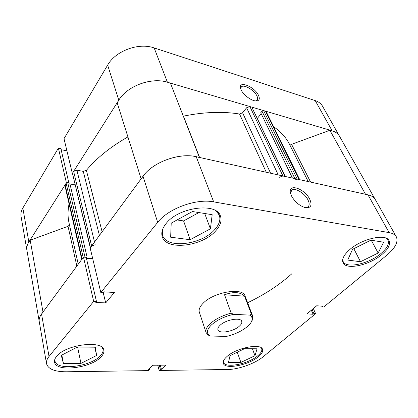 <?xml version="1.0" encoding="UTF-8"?>
<svg xmlns="http://www.w3.org/2000/svg" width="418" height="418" viewBox="0 0 418 418"><rect width="100%" height="100%" fill="white"/><g stroke="black" fill="none" stroke-linecap="round" stroke-linejoin="round"><path stroke-width="0.63" d="M211.336 325.011C206.497 329.943 206.137 333.616 210.254 336.025L207.908 334.896L206.058 332.503C205.306 330.027 206.607 327.148 209.967 323.872C215.202 319.117 222.271 315.533 231.17 313.119L233.584 314.32C224.325 316.473 216.911 320.036 211.336 325.011M220.02 325.324C218.243 327.022 217.553 328.522 217.95 329.812C219.006 334.207 233.777 331.552 239.509 326.03C241.421 324.269 242.163 322.706 241.724 321.343C240.731 316.99 225.631 319.697 220.02 325.324M224.523 294.742L244.556 296.169C240.36 291.968 233.683 291.492 224.523 294.742L231.17 313.119M244.556 296.169L251.406 314.143L252.644 315.914L252.237 320.256L251.5 321.562M210.254 336.025L226.373 336.412C237.377 334.071 248.935 327.31 251.511 321.531C252.749 318.819 252.206 316.682 249.891 315.125L251.406 314.143M233.584 314.32L249.891 315.125M261.187 347.771L261.705 348.633C262.337 350.639 261.051 353.001 257.838 355.713C248.391 364.036 225.02 368.65 223.515 362.281L223.369 361.288M102.149 347.525L102.985 349.291C103.387 351.209 102.609 353.262 100.649 355.441C91.49 366.711 56.064 371.241 54.962 360.812L55.04 358.801M216.231 211.085L219.288 215.192C220.809 219.649 219.33 224.403 214.847 229.451C201.868 244.896 166.244 249.274 162.571 235.198L162.377 230.078M386.556 238.401L387.925 239.942C389.524 243.652 387.235 248.156 381.059 253.444C368.948 263.91 346.182 268.92 343.168 261.569L342.692 259.625M291.409 195.77L290.364 192.573C288.472 182.896 305.135 188.983 309.853 199.454C312.34 205.551 310.793 208.274 305.213 207.615C299.361 205.76 294.758 201.81 291.409 195.77M305.171 207.61L308.014 206.879C309.519 205.504 309.534 203.247 308.066 200.107C304.957 193.309 294.774 187.18 291.623 190.284L290.562 193.503M56.524 356.476C54.91 358.466 54.246 360.321 54.544 362.04C55.678 372.71 92.002 368.039 101.412 356.507C103.429 354.271 104.228 352.17 103.821 350.2C103.115 339.792 65.365 344.437 56.524 356.476M226.901 356.585C223.959 359.214 222.773 361.471 223.343 363.357C224.884 369.873 248.841 365.128 258.543 356.606C261.846 353.827 263.173 351.413 262.52 349.359C261.166 342.912 236.301 347.823 226.901 356.585M349.49 249.818C343.753 255.027 341.626 259.353 343.1 262.807C346.177 270.326 369.517 265.179 381.963 254.468C388.312 249.044 390.668 244.431 389.027 240.632C385.986 233.218 361.533 238.777 349.49 249.818M166.092 223.573C162.32 228.291 161.034 232.633 162.231 236.609C165.988 251.025 202.516 246.505 215.86 230.694C220.474 225.521 222 220.647 220.443 216.075C216.811 202.166 178.538 207.014 166.092 223.573M206.058 332.503L199.349 312.225C198.56 309.639 199.788 306.681 203.038 303.343C213.535 292.02 242.942 287.067 245.026 295.96L252.644 315.914M43.023 312.241L41.544 314.017C39.611 316.677 38.843 319.2 39.245 321.583C38.843 319.2 39.611 316.677 41.544 314.017L83.475 257.086L93.669 301.378L49.031 356.47C46.983 359.036 46.147 361.429 46.518 363.639C48.107 369.047 54.669 371.764 66.19 371.78L148.479 370.614L149.675 369.444L148.615 369.46L152.936 365.243L165.794 365.133L161.432 369.293L160.397 369.308L159.185 370.463L227.82 369.491C238.704 369.444 255.158 363.482 263.35 356.611L315.611 313.688L313.892 313.589L313.103 314.242L306.916 313.902L316.682 305.783L322.879 306.19L322.069 306.854L323.788 306.969L386.854 255.168C395.344 247.978 398.495 241.844 396.306 236.76C395.099 234.66 392.716 233.286 389.148 232.627L367.981 194.835L196.214 156.719L213.671 201.868L389.148 232.627M157.732 365.201L159.185 370.463M93.669 301.378L96.485 301.535L95.795 302.381L105.697 302.919L114.375 292.506L104.38 291.853L103.664 292.725L100.827 292.543L90.168 247.994L143.008 176.26C152.769 162.21 179.233 152.476 196.214 156.719M213.671 201.868C196.167 198.336 168.25 208.572 157.68 222.371L100.827 292.543M291.853 273.748C279.47 284.872 264.725 294.544 247.618 302.747C264.725 294.544 279.47 284.872 291.853 273.748M83.475 257.086L86.197 257.352L96.485 301.535M86.416 258.308L92.786 258.93M367.981 194.835C371.513 195.645 373.922 197.181 375.218 199.443C373.619 196.685 370.416 195.018 365.625 194.454M313.338 308.562L315.611 313.688M177.06 219.952L183.591 220.923L198.905 212.563M160.287 365.18L161.432 369.293M159.253 365.186L160.397 369.308M149.461 368.634L149.675 369.444M321.735 306.117L322.069 306.854M311.337 310.229L313.103 314.242M312.115 309.576L313.892 313.589M103.225 292.699L105.697 302.919M360.509 261.72L347.713 260.069L352.546 249.332L370.876 240.172L383.667 242.226L378.144 253.026L360.509 261.72L353.816 248.694M378.144 253.026L371.278 240.235M190.101 239.718L170.649 237.205L171.213 223.155L192.447 211.524L212.182 214.695L210.416 228.813L190.101 239.718L183.591 220.923M210.416 228.813L204.715 213.493M63.431 363.508L61.253 355.373L77.429 347.018L95.262 347.196L96.615 355.436L80.961 363.399L63.431 363.508L61.843 355.07M80.961 363.399L77.602 347.018M96.615 355.436L94.787 347.191M240.893 362.422L228.468 362.495L230.041 355.666L244.561 348.675L257.07 348.8L254.975 355.708L240.893 362.422L237.267 352.186M254.975 355.708L252.404 348.753M258.502 95.346C260.127 99.061 259.238 100.931 255.832 100.952C251.275 100.811 243.333 94.87 241.149 89.943L240.507 88.104C238.521 80.151 254.698 86.819 258.502 95.346M255.513 100.921L257.06 100.216C257.88 99.28 257.838 97.854 256.918 95.931C254.29 90.053 243.61 83.898 241.275 86.981L240.726 88.919M107.645 65.114C115.567 50.865 138.572 42.343 154.148 47.913L167.414 82.226C151.373 77.016 127.281 85.925 118.801 100.168L107.645 65.114L64.011 138.666L72.335 173.454L118.801 100.168L117.228 102.98L141.127 178.815M76.839 266.094L68.04 226.31L30.185 240.193L28.842 242.038C27.102 244.828 26.454 247.54 26.893 250.163L21.052 216.383C20.592 213.661 21.193 210.886 22.844 208.049L28.842 242.038L66.389 182.828L58.4 148.118L22.844 208.049M68.839 182.818L60.876 148.615L58.4 148.118M66.922 150.841L61.122 149.681M315.219 100.602C318.61 101.741 321.045 103.601 322.518 106.177L339.437 136.111C338.01 133.624 335.576 131.858 332.138 130.813L315.219 100.602L154.148 47.913M167.414 82.226L332.138 130.813M28.842 242.038C27.102 244.828 26.454 247.54 26.893 250.163L46.518 363.639M199.48 157.617C182.901 151.441 153.416 161.134 143.008 176.26L141.19 179.024M69.069 203.796C67.711 210.646 67.711 217.067 69.064 223.071L78.239 264.197M127.918 136.916C110.65 146.739 96.804 157.884 86.38 170.345L102.112 231.781M266.276 172.268L239.535 114.015C222.564 111.287 203.869 111.993 183.46 116.131L199.585 157.466M308.207 181.569L289.371 144.001C285.99 137.438 280.739 131.68 273.623 126.717M90.293 247.832L72.497 173.512L90.46 247.602L91.636 246.003L73.636 171.401L76.902 170.199L83.266 171.359L86.38 170.345M90.46 247.602L90.34 248.046M92.686 258.517L86.416 257.906L87.059 257.044L83.642 257.101M81.745 259.437L64.947 185.691L66.138 183.225L83.192 257.467L81.834 259.834M299.92 180.085L299.152 179.562L265.477 111.151L266.24 111.742L299.727 179.688M294.909 178.622L262.008 111.204L263.627 110.608L297.235 179.134L299.152 179.562M297.235 179.134L295.474 179.777M285.332 176.683L282.929 175.962L279.355 177.269M95.184 244.708L91.636 246.003M72.591 173.042L73.636 171.401M199.407 157.429L170.502 83.318C154.728 76.102 127.84 84.833 118.801 100.168M239.535 114.015L242.576 112.761L270.603 173.224M278.252 174.923L246.599 107.766L242.576 112.761M246.599 107.766L249.891 106.553L282.929 175.962M284.919 176.401L251.803 107.118L249.891 106.553M251.803 107.118L285.228 176.469M261.203 113.733L257.404 118.304M262.008 111.204L260.727 112.75L292.443 178.073M263.627 110.608L265.477 111.151M289.371 144.001L291.565 144.325L310.595 182.102M396.306 236.76L339.437 136.111C337.676 133.07 334.478 131.132 329.849 130.285L291.565 144.325M68.04 226.31L69.477 224.921M66.138 183.225L67.742 182.635L84.932 256.83M87.059 257.044L69.738 182.969L67.742 182.635M75.219 184.881L69.978 183.998M365.536 194.292L329.849 130.285M42.991 312.047L30.185 240.193M41.544 314.017L49.031 356.47M157.68 222.371L143.008 176.26M99.427 235.428L83.266 171.359M76.902 170.199L94.536 242.069M65.13 184.813L82.059 259.008M251.511 321.531L252.237 320.256M261.705 348.633L261.449 347.959M102.985 349.291L102.713 348.095M219.288 215.192L218.4 212.887M387.925 239.942L387.308 238.83M290.442 192.991L290.364 192.573M291.241 190.681L291.623 190.284M343.168 261.569L342.614 260.451M162.571 235.198L161.823 232.842M54.962 360.812L54.737 359.584M223.515 362.281L223.285 361.601"/></g></svg>
